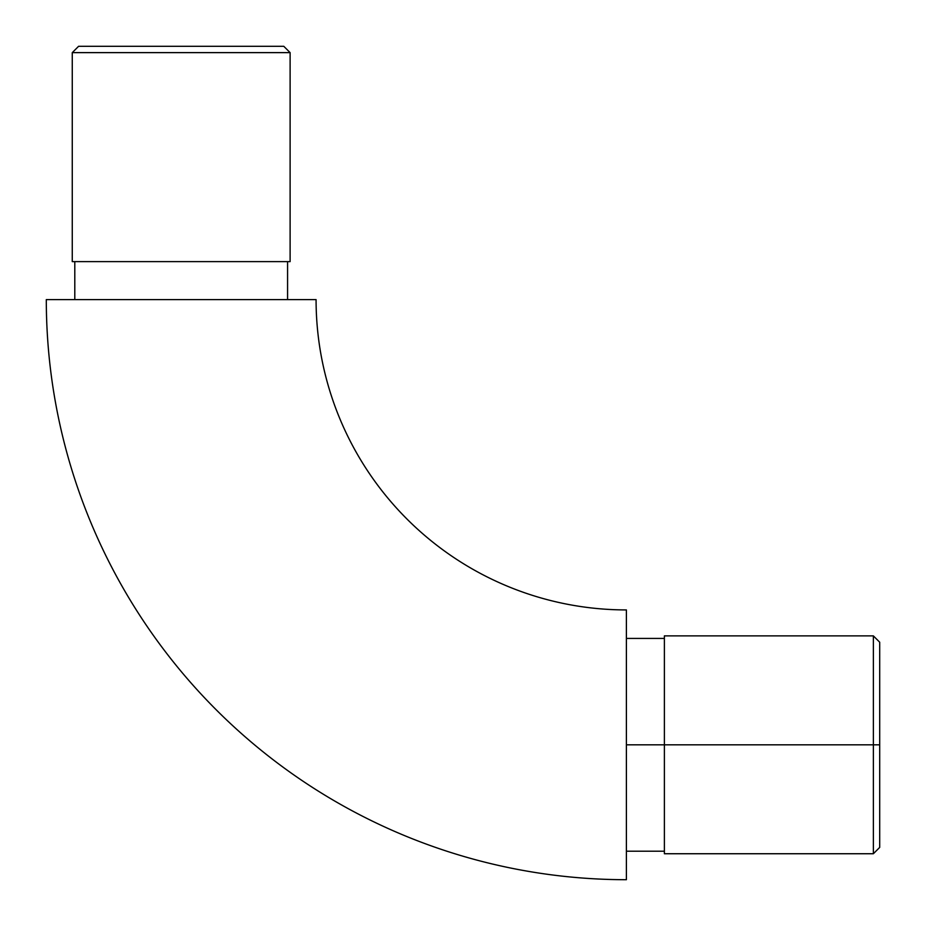 <?xml version="1.0" encoding="UTF-8"?>
<svg xmlns="http://www.w3.org/2000/svg" width="926" height="926" viewBox="0 0 926 926"><rect width="100%" height="100%" fill="white"/><g stroke="black" fill="none" stroke-linecap="round" stroke-linejoin="round"><path stroke-width="1.39" d="M626.393 879.7A580.093 580.093 0 0 1 46.3 299.607A580.093 580.093 0 0 0 626.393 879.7L626.393 609.921L626.393 879.7M316.079 299.607A310.314 310.314 0 0 0 626.393 609.921A310.314 310.314 0 0 1 316.079 299.607L46.3 299.607L316.079 299.607M664.382 853.737L664.382 635.884L664.382 744.817L626.393 744.817L873.368 744.817L873.368 853.737L873.368 744.817L664.382 744.817L664.382 853.737L873.368 853.737L879.7 847.406L879.7 744.817L873.368 744.817L873.368 635.884L873.368 744.817L879.7 744.817L879.7 847.406M290.116 52.632L283.784 46.3L78.594 46.3L72.263 52.632L290.116 52.632L72.263 52.632L72.263 261.618L290.116 261.618L290.116 52.632L290.116 261.618L72.263 261.618L72.263 52.632L78.594 46.3L283.784 46.3L290.116 52.632M287.581 299.607L287.581 261.618L287.581 299.607M74.798 261.618L74.798 299.607L74.798 261.618M879.7 642.216L879.7 744.817L879.7 642.216L873.368 635.884L664.382 635.884M626.393 851.202L664.382 851.202M626.393 638.419L664.382 638.419"/></g></svg>
